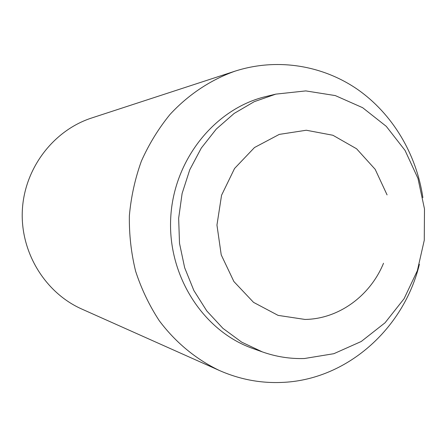 <?xml version="1.0" encoding="UTF-8"?>
<svg xmlns="http://www.w3.org/2000/svg" width="447" height="447" viewBox="0 0 447 447"><rect width="100%" height="100%" fill="white"/><g stroke="black" fill="none" stroke-linecap="round" stroke-linejoin="round"><path stroke-width="0.67" d="M383.515 263.255C370.2 295.886 338.658 319.007 305.005 319.443L278.101 315.381L253.555 302.373L233.893 281.537L221.226 254.874L216.951 225.081L221.561 195.25L234.552 168.485L254.499 147.521L279.269 134.396L306.296 130.239L332.903 135.262L356.566 148.762L375.167 169.307L387.08 194.903M304.413 358.522C290.103 358.958 276.073 356.751 262.333 351.89L241.687 342.145L222.947 328.372L206.81 310.978L193.875 290.533L184.656 267.719L179.51 243.347L178.649 218.292L182.113 193.467L189.768 169.765L201.312 148.035L216.303 129.043L234.167 113.426L254.237 101.676L275.788 94.133L305.793 90.909L335.306 95.585L362.629 107.688L386.281 126.35L405.038 150.399L417.973 178.437L424.482 208.928L424.27 240.235L417.347 270.714L404.06 298.741L385.04 322.795L361.232 341.497L333.864 353.689L304.413 358.522M262.333 351.89L252.711 348.453C203.251 331.098 167.575 275.883 170.72 217.879C173.626 159.864 214.856 108.666 265.859 96.552L275.788 94.133M235.021 71.162L91.708 117.974C53.517 130.328 24.501 168.195 22.35 210.135C20.126 252.074 45.041 292.757 81.734 309.022L219.404 370.496C196.116 359.377 175.481 342.385 159.249 320.683C149.287 305.446 141.42 288.98 135.637 271.284C131.167 253.114 129.082 234.591 129.373 215.722C131.044 196.926 135.05 178.722 141.386 161.116C148.98 144.113 158.517 128.557 170.011 114.443C188.416 94.546 210.71 79.795 235.021 71.162C276.866 57.685 322.41 65.167 357.566 89.428C392.617 113.957 416.403 154.064 422.873 197.602M419.392 264.3C403.68 329.148 346.162 380.47 281.074 382.453C259.886 383.247 239.324 379.257 219.404 370.496"/></g></svg>
